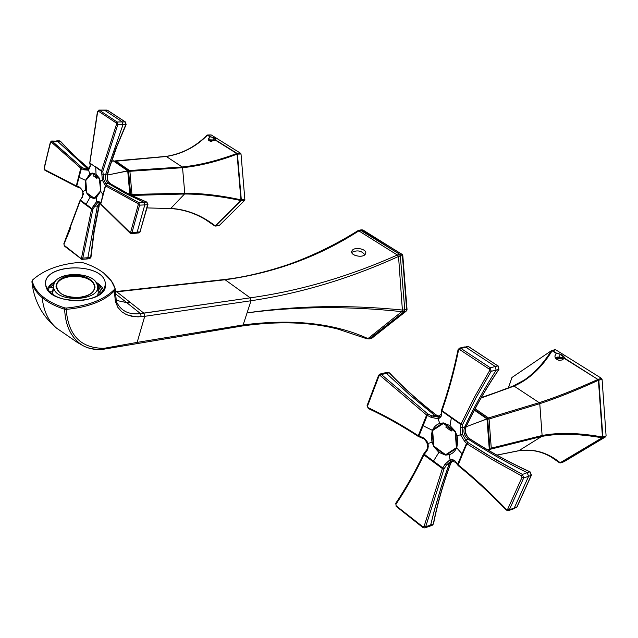 <?xml version="1.0" encoding="UTF-8"?>
<svg xmlns="http://www.w3.org/2000/svg" width="638" height="638" viewBox="0 0 638 638"><rect width="100%" height="100%" fill="white"/><g stroke="black" fill="none" stroke-linecap="round" stroke-linejoin="round"><path stroke-width="0.96" d="M77.836 297.46C64.757 297.212 57.484 293.456 56.016 286.191C56.989 280.122 62.771 276.605 73.362 275.632L73.346 276.23C63.018 277.155 57.245 280.568 56.024 286.462C57.245 280.568 63.018 277.155 73.346 276.23L73.362 275.632C86.409 275.879 93.642 279.683 95.054 287.036C94.081 292.954 88.339 296.423 77.836 297.46C103.125 296.558 97.694 273.83 73.362 275.632C48.624 276.102 52.571 299.134 77.836 297.46M95.038 287.355C93.387 280.154 86.162 276.445 73.346 276.23C86.162 276.445 93.387 280.154 95.038 287.355M53.68 287.483C49.979 271.836 94.775 269.802 97.303 285.353C102.192 301.152 55.514 303.576 53.68 287.483L52.651 293.137L53.68 287.483C55.514 303.576 102.192 301.152 97.303 285.353L97.12 284.684C93.922 271.74 57.771 270.895 54.023 283.743L53.68 287.483M98.077 290.88L97.303 285.353L98.268 292.754L97.486 295.865L98.268 292.754L98.077 290.88M52.531 292.124L53.177 294.884L52.531 291.957M52.531 291.726L52.507 294.437M98.252 292.986L97.702 295.737L98.252 292.986M52.914 287.778L50.617 287.515L53.999 283.806L50.617 287.515L52.914 287.778M52.531 292.403L52.539 292.005L52.531 292.403M98.332 290.011L100.485 293.137L98.196 290.067L98.467 286.071L98.332 290.011M97.606 286.398L98.467 286.071L101.522 292.866L98.467 286.071L97.606 286.398M49.262 291.702L52.531 291.909L49.246 291.686M101.155 293.209L98.26 292.882L101.155 293.209M102.495 291.056L100.429 286.845L96.41 283.105L100.429 286.845L102.495 291.056M48.185 290.465C48.903 287.275 51.112 284.492 54.828 282.132C51.112 284.492 48.903 287.275 48.185 290.465M103.739 290.21C102.391 287.076 99.719 284.365 95.724 282.068C99.719 284.365 102.391 287.076 103.739 290.21M55.562 281.127L50.354 284.66L47.132 288.918L50.354 284.66L55.562 281.127M513.111 386.062L481.028 398.072L514.068 386.086L539.198 402.682L514.068 386.086C528.862 379.658 541.55 367.895 552.141 350.812L556.304 353.412L559.973 354.082L564.335 357.623L562.214 359.96L559.223 360.374C556.28 359.577 554.853 358.085 554.948 355.9L556.304 353.412L552.141 350.812L556.304 353.412C553.824 356.355 554.797 358.676 559.223 360.374L562.214 359.96L564.016 358.237L597.926 379.45L564.191 357.958C564.542 356.794 563.131 355.502 559.973 354.082L556.703 353.277L552.476 350.629L555.746 349.815L601.506 378.358L597.926 379.45C575.436 389.603 555.857 397.346 539.198 402.682L488.485 417.954L489.059 418.999L487.695 419.142L489.059 418.999L491.268 448.147L489.059 418.999L539.764 403.671L542.109 435.507L539.764 403.671C556.416 398.303 575.97 390.512 598.42 380.288L602.463 437.006L598.42 380.288L598.819 380.216L602.862 436.926L598.819 380.216L602.073 379.307L606.1 435.898L602.463 437.006C579.025 432.795 558.904 432.293 542.109 435.507L491.268 448.147L490.845 449.128L489.936 448.745L490.845 449.128L488.756 450.46L490.845 449.128L541.686 436.448L518.885 450.691C533.958 448.498 547.771 452.541 560.316 462.821C547.771 452.541 533.958 448.498 518.885 450.691L541.686 436.448C558.489 433.21 578.618 433.665 602.081 437.804L560.658 462.845L602.424 437.843L605.661 436.807L563.896 461.784L560.316 462.821L602.081 437.804L559.917 462.893M551.128 457.015L559.534 462.789M559.973 354.082L559.717 357.113L559.973 354.082M512.019 377.441L551.36 350.74M511.891 377.592L508.446 387.92L511.891 377.592M513.399 385.942L524.253 380.065C534.477 373.039 543.496 363.285 551.32 350.812C543.496 363.285 534.477 373.039 524.253 380.065L521.685 381.715M518.527 450.803L496.89 455.093L518.295 450.787M488.485 417.954L475.143 408.759L488.485 417.954L487.639 418.688L488.485 417.954L539.198 402.682L539.764 403.671L489.059 418.999L488.485 417.954M491.268 448.147L542.109 435.507L541.686 436.448L490.845 449.128L491.268 448.147M508.334 387.96L512.011 377.449L551.431 350.669L552.141 350.812C541.55 367.895 528.862 379.658 514.068 386.086L481.291 397.61M539.198 402.682C555.857 397.346 575.436 389.603 597.926 379.45L598.42 380.288C575.97 390.512 556.416 398.303 539.764 403.671L539.198 402.682M542.109 435.507C558.904 432.293 579.025 432.795 602.463 437.006L602.081 437.804C578.618 433.665 558.489 433.21 541.686 436.448L542.109 435.507M559.494 462.757L560.316 462.821L555.419 459.727C544.031 451.776 531.757 448.801 518.598 450.795L496.946 455.125M597.926 379.45L598.819 380.216L597.926 379.45M602.463 437.006L602.081 437.804L602.463 437.006M560.499 462.925L563.896 461.784L605.661 436.807L606.1 435.898L605.661 436.807L602.424 437.843L602.862 436.926L606.1 435.898L602.073 379.307L601.506 378.358L602.073 379.307L598.819 380.216L598.253 379.259L601.506 378.358L555.746 349.815L551.431 350.669M487.129 449.511L489.298 449.447L488.206 450.141L489.298 449.447L487.129 449.511M486.985 418.887L489.298 449.447L489.976 449.232L488.389 450.245L489.976 449.232L489.298 449.447L486.985 418.887L466.123 426.758L487.663 418.695L489.976 449.232L487.663 418.695L486.985 418.887L474.377 410.186L486.985 418.887M474.632 409.708L487.663 418.695L474.632 409.708M436.296 414.995L439.67 416.407L436.392 415.226M389.196 372.823L387.792 372.305L389.196 372.823L386.461 373.366L409.724 394.898L434.606 415.298L432.117 416.008L438.306 417.077L432.117 416.008L434.606 415.298L409.724 394.898L386.461 373.366L389.196 372.823C403.304 387.681 418.911 401.725 436.017 414.955L434.606 415.298L439.167 416.726L434.606 415.298L436.017 414.955C418.911 401.725 403.304 387.681 389.196 372.823L389.515 372.903C403.607 387.744 419.198 401.773 436.288 414.987L437.604 415.801M439.694 416.391L437.772 415.968M517.075 506.58L531.223 475.342L529.835 471.833C508.263 461.944 488.198 450.93 469.624 438.808L468.3 437.74L469.887 438.824L465.764 439.965L462.406 434.263L460.548 434.773L460.397 427.508L460.907 424.581L462.614 424.517L476.131 397.562L491.172 371.276L498.932 369.434L497.991 365.949L468.986 346.96M468.3 437.74C465.748 435.004 464.807 431.846 465.469 428.265L466.011 426.71C475.15 407.267 486.068 388.215 498.756 369.538C486.068 388.215 475.15 407.275 466.011 426.71L465.469 428.265C464.807 431.846 465.748 435.004 468.3 437.74M379.825 374.099L381.436 374.546L380.256 375.599L426.631 415.059L427.755 413.902L427.285 415.386L431.216 417.388L427.285 415.386L427.755 413.902L426.631 415.059L380.256 375.599L381.436 374.546L379.937 374.067L384.897 372.855L386.461 373.366L381.436 374.546L427.755 413.902L432.117 416.008L431.216 417.388L437.995 418.743L439.949 417.746L441.305 416.064L441.919 411.199L441.48 415.665L439.231 418.241L437.995 418.743L438.234 417.1L437.995 418.743L431.216 417.388L432.117 416.008L427.755 413.902L381.436 374.546L386.461 373.366L384.969 372.839L383.781 373.916M427.731 445.316L427.627 447.342M466.211 426.296L464.631 427.133C463.013 431.894 464.217 435.906 468.228 439.183C464.217 435.906 463.013 431.894 464.631 427.133C473.731 407.706 484.226 388.741 496.117 370.223L495.271 366.515L490.335 367.783L460.891 348.388L468.619 346.721L467.327 346.434L468.619 346.721L497.991 365.949L495.271 366.515L465.868 347.231L468.858 346.761L498.358 366.244M465.58 427.867L465.684 428.106C465.006 431.751 465.971 434.972 468.563 437.764L470.015 439.056M498.948 369.187L498.932 369.434C486.252 388.095 475.35 407.14 466.219 426.551L465.684 428.106M467.319 346.434L460.891 348.388L459.551 348.117L464.44 346.952L465.868 347.231L495.271 366.515L497.991 365.949L498.756 369.538L496.117 370.223C484.226 388.741 473.731 407.706 464.631 427.133L462.135 427.779L462.406 434.263L462.135 427.779L466.011 426.71M529.835 471.833L527.211 472.67L529.835 471.833L531.406 475.19L516.9 506.979L514.26 508.039L528.599 476.331L531.223 475.342L528.599 476.331L527.211 472.67C506.412 462.486 486.754 451.321 468.228 439.183L469.624 438.808C488.198 450.93 508.263 461.944 529.835 471.833L530.194 472.04M516.006 507.864L516.892 506.979L513.351 508.957L514.26 508.039L516.892 506.979M531.374 474.887L530.05 471.825C508.494 461.944 488.437 450.946 469.887 438.824M450.611 463.324L449.048 464.217L451.975 460.811L449.048 464.217L446.552 464.942L451.05 460.979L446.552 464.942L450.436 463.754C443.043 483.676 437.333 503.765 433.298 524.021C437.333 503.765 443.043 483.676 450.436 463.754M432.412 525.162L433.298 524.021L430.65 525.034L435.124 507.449L441.592 485.693L449.048 464.217L441.592 485.693L433.952 511.828L430.65 525.034L433.298 524.021L432.412 525.162L429.701 526.238L430.65 525.034L425.69 526.733L443.984 468.978L446.552 464.942L445.029 464.225L450.093 459.671L451.425 459.496L454.79 460.612L457.645 464.312L454.415 460.357L452.318 459.559L450.093 459.671L451.186 460.939L450.093 459.671L445.029 464.225L442.764 467.957L445.029 464.225L446.552 464.942L443.984 468.978L442.764 467.957L442.381 468.571L424.087 526.422L422.89 526.813L396.214 505.878L396.198 506.596L395.823 503.342M432.5 525.122L433.521 523.774M452.621 460.819L450.643 463.579C443.258 483.484 437.556 503.549 433.521 523.782L433.298 524.021M378.637 375.24L379.833 374.099M378.637 375.248L379.044 375.854L367.48 406.191L367.081 405.577L368.038 407.634C384.818 415.49 401.565 424.836 418.289 435.69L418.345 436.472L418.289 435.69C401.565 424.844 384.818 415.49 368.038 407.634L367.48 406.191L379.044 375.854L378.637 375.248L367.081 405.577L368.238 408.464C384.961 416.303 401.661 425.634 418.337 436.464L418.927 436.025L422.994 437.628L422.89 438.386L422.994 437.628L423.472 437.867L426.997 441.352L427.899 443.442L427.189 443.625L427.899 443.442L428.042 443.992L428.257 446.807L427.412 449.957L426.878 450.875L426.519 450.205M380.256 375.599L379.044 375.854L380.256 375.599M422.428 425.402L418.289 435.69L418.927 436.025L418.64 436.607L422.89 438.386C424.366 438.721 425.793 440.467 427.189 443.625C427.715 447.023 427.444 449.224 426.375 450.253L426.878 450.875L424.286 454.296L423.704 453.929L424.286 454.296L427.978 448.434L428.154 444.55L426.997 441.352L423.943 438.146L418.289 435.69L426.631 415.059L422.428 425.402L432.261 430.267L431.256 436.52L432.07 442.325L427.899 443.442L432.07 442.325L433.896 446.791L438.912 452.374L433.489 461.075L438.912 452.374L433.896 446.791L432.07 442.325L431.256 436.52L432.189 431.041L433.322 445.547L432.261 430.267L422.428 425.402M419.86 433.712L422.109 428.194M396.19 506.588L395.911 504.331C406.159 488.995 415.498 472.527 423.911 454.91L424.286 454.296L423.911 454.91L423.536 454.192L423.911 454.91C415.498 472.527 406.159 488.995 395.911 504.331L396.214 505.878L422.89 526.813L422.874 527.546L422.89 526.813L424.087 526.422L442.381 468.571L443.984 468.978L425.69 526.733L430.65 525.034L429.629 526.262L424.701 527.897L425.69 526.733L424.087 526.422L425.69 526.733L424.701 527.897L422.866 527.538L396.509 506.62M431.304 459.48L426.328 455.827M458.052 349.72L459.432 348.157L460.891 348.388L490.335 367.783L495.271 366.515L496.117 370.223L491.172 371.276L490.335 367.783L489.179 369.059L459.743 349.632L460.891 348.388L458.539 350.174C454.224 371.212 448.713 391.373 442.022 410.657L441.592 410.051L442.022 410.665C448.713 391.373 454.224 371.212 458.539 350.174L458.052 349.728L458.539 350.174L459.743 349.632L489.179 369.059L490.335 367.783L491.172 371.276L476.131 397.562L462.614 424.517L461.011 424.031L474.544 397.019L489.585 370.686L491.172 371.276L489.585 370.686L489.179 369.059L489.585 370.686L474.544 397.019L461.011 424.031L442.022 410.657L461.011 424.031L462.614 424.517L462.135 427.779L462.614 424.517L460.907 424.581L460.397 427.508L462.135 427.779L460.397 427.508L460.548 434.773L462.406 434.263L465.764 439.965L464.44 441.089L460.548 434.773L457.015 435.706L455.141 431.176L450.013 425.586L443.681 423.026L439.821 423.441C436.663 424.382 434.295 426.487 432.716 429.773L434.247 429.438L432.716 429.773C434.295 426.487 436.663 424.382 439.821 423.441L437.995 418.743L439.821 423.441L442.573 423.066L432.716 429.773L443.235 422.842L442.7 422.97L443.745 423.066L455.141 431.176L457.015 435.706L460.548 434.773L464.44 441.089L465.764 439.965L468.228 439.183C486.754 451.321 506.412 462.486 527.211 472.67L522.418 474.449L486.898 454.495L467.989 442.573L465.764 439.965L467.989 442.573L466.506 443.386L464.44 441.089L466.506 443.386L467.989 442.573L494.617 459.097L522.418 474.449L527.211 472.67L528.599 476.331L514.26 508.039L509.355 509.754L523.702 477.91L528.599 476.331L523.702 477.91L522.418 474.449L521.405 475.781L493.565 460.381L466.904 443.809L467.989 442.573L466.904 443.809L466.506 443.386L466.904 443.809L462.47 454.32L456.792 447.948L457.797 439.925L457.015 435.706L457.853 441.616L456.864 447.166L455.731 432.436L456.792 447.948L462.064 453.873L466.506 443.386M508.287 510.679L509.355 509.754L514.26 508.039L513.255 508.988L508.287 510.679M451.17 460.947L455.795 462.398L457.629 464.958M424.087 423.305L426.32 417.738M460.907 424.597L461.011 424.031L460.907 424.581L451.369 417.866L450.013 425.586L451.369 417.866L441.919 411.199L441.592 410.202M444.909 413.312L448.45 415.809M427.285 415.386L426.631 415.059L427.285 415.386L418.927 436.025M432.644 430.73L432.173 430.849L432.644 430.73M433.338 445.747L433.808 445.603L433.338 445.739M423.704 453.929L426.375 450.253M433.09 461.721L442.381 468.571L423.911 454.91L433.09 461.721L433.489 461.075L433.09 461.721M434.518 446.608L433.896 446.791L434.518 446.608M445.037 454.926L434.047 446.895L445.037 454.926L438.912 452.374L445.037 454.926M445.18 455.03L449.064 454.703L450.093 459.671L449.064 454.703C452.262 453.833 454.687 451.752 456.33 448.45L456.792 447.948L456.33 448.45C454.687 451.752 452.262 453.833 449.064 454.703L446.297 455.022L456.33 448.45L446.161 455.109L445.18 455.03L447.286 454.32L445.18 455.03M440.651 466.41L435.642 462.686M424.286 454.296L442.764 467.957L443.984 468.978L442.381 468.571L442.764 467.957M454.272 419.916L457.845 422.436M465.086 446.728L463.411 450.675M523.702 477.91L509.355 509.754L507.657 509.26L521.98 477.407L523.702 477.91L521.98 477.407L521.405 475.781L522.418 474.449L523.702 477.91M506.309 509.387L509.355 509.754L508.414 510.647L506.133 510.009L506.309 509.387L506.141 510.017C490.431 493.621 474.385 478.771 457.996 465.453L458.044 464.735C474.481 478.077 490.566 492.967 506.309 509.387C490.566 492.967 474.481 478.077 458.044 464.735L466.904 443.809L493.565 460.381L521.405 475.781L521.98 477.407L507.657 509.26L506.309 509.387M458.283 465.485L457.653 464.305L462.064 453.873M460.7 457.079L459.041 461.011M450.013 425.586L454.99 431.065L443.833 423.13L450.013 425.586M451.369 417.866L451.473 417.292M462.47 454.32L457.996 465.453M458.044 464.727L457.653 464.305M556.001 357.44L555.267 357.647L556.24 357.248L556.48 357.87C560.395 358.755 562.533 358.747 562.907 357.846L556.24 357.248M555.73 358.404L563.482 359.019L555.73 358.404M562.907 357.846L563.346 358.165M555.698 358.365L556.48 357.87L555.698 358.365M562.62 357.703C562.899 358.731 560.858 358.787 556.48 357.87C556.216 356.849 558.258 356.786 562.62 357.703M558.234 358.101L562.126 358.022L558.306 357.24L556.982 357.559L558.234 358.101L556.982 357.559L558.306 357.24L562.126 358.022L558.234 358.101L558.306 357.24L558.234 358.101M560.794 358.333L560.866 357.471L560.794 358.333M456.88 447.533L456.409 447.677L455.189 431.862L455.596 431.751L451.895 429.518L452.549 429.326L451.895 429.518L455.189 431.862L456.409 447.677L456.88 447.533M447.685 454.112L445.651 454.727L456.409 447.677L445.651 454.727L447.685 454.112M433.848 446.114L445.651 454.727L433.848 446.114L432.636 430.538L433.848 446.114M443.873 423.161L432.636 430.538L443.873 423.161M446.48 425.666L443.219 423.337L446.48 425.666L445.866 427.165L451.265 431.017L451.895 429.518L451.265 431.017L445.866 427.165L447.756 427.101L451.72 429.924L447.756 427.101L445.866 427.165L446.48 425.666L447.134 425.482L446.48 425.666M448.139 426.192L447.756 427.101L448.139 426.192M207.191 135.144L207.43 135.176C195.81 146.923 182.093 154.021 166.303 156.485L114.673 161.318L115.653 160.975L114.896 161.47L115.653 160.975L129.53 170.537L115.653 160.975L166.303 156.485L182.173 166.965L166.303 156.485C182.093 154.021 195.81 146.923 207.43 135.176L210.109 136.851L213.204 137.481L215.748 139.355L210.915 141.469L208.387 139.267L210.109 136.851L207.43 135.176L210.109 136.851C207.581 138.869 207.844 140.408 210.915 141.469L215.062 139.953L236.738 153.511L215.293 139.786L237.065 153.399L215.293 139.786C216.21 139.251 215.516 138.486 213.204 137.481L210.484 136.771L207.765 135.073L211.306 134.993L240.638 153.287L236.738 153.511C217.414 160.76 199.223 165.25 182.173 166.965L129.53 170.537L128.597 171.415L130.646 194.558L128.597 171.415L129.905 171.295L131.954 194.446L129.905 171.295L182.548 167.698L184.757 193.194L182.548 167.698C199.59 165.96 217.765 161.446 237.065 154.133L240.925 199.814L237.065 154.133L241.308 199.79L237.448 154.117L241.012 153.997L244.864 199.598L240.925 199.814C220.668 195.459 201.951 193.25 184.757 193.194L130.551 194.662L131.58 195.443L184.518 194.008L170.832 208.387C186.91 209.455 201.696 215.277 215.197 225.86C201.696 215.277 186.91 209.455 170.832 208.387L184.518 194.008C201.712 194.048 220.445 196.209 240.709 200.507L215.516 225.948L241.06 200.587L244.617 200.396L219.057 225.7L215.197 225.86L241.06 200.587L215.54 225.924L214.695 225.924L205.691 219.727M213.204 137.481L213.124 139.85L213.204 137.481M146.995 207.924L170.474 208.538C184.677 209.424 197.955 214.145 210.309 222.718L214.679 225.908L210.309 222.718C198.043 214.201 184.845 209.455 170.713 208.482M128.597 171.415L129.53 170.537L129.905 171.295L128.597 171.415M131.954 194.446L131.723 195.292L130.646 194.558L131.954 194.446L184.757 193.194L184.518 194.008L131.723 195.292L131.954 194.446M129.53 170.537L182.173 166.965L182.548 167.698L129.905 171.295L129.53 170.537M218.459 225.756L215.237 226.067L219.057 225.7L244.617 200.396L244.864 199.598L244.617 200.396L241.06 200.587L241.308 199.79L240.709 200.507C220.445 196.209 201.712 194.048 184.518 194.008L184.757 193.194C201.951 193.25 220.668 195.459 240.925 199.814L244.864 199.598L241.012 153.997L240.638 153.287L241.012 153.997L237.448 154.117L237.065 153.399L237.065 154.133C217.765 161.446 199.59 165.96 182.548 167.698L182.173 166.965C199.223 165.25 217.414 160.76 236.738 153.511L240.638 153.287L211.306 134.993L206.927 135.248C195.324 146.923 181.678 153.981 165.992 156.406L115.398 160.896M215.197 225.86L214.679 225.908L215.197 225.86M207.509 135.001L211.05 134.921M100.03 203.674L100.613 203.841L100.03 203.674M127.72 170.84L129.833 194.59L127.72 170.84L107.304 175.075L128.437 170.817L130.583 194.965L128.437 170.817L127.72 170.84L113.213 160.824L127.72 170.84M111.498 161.51L113.213 160.824L111.498 161.51M113.931 160.8L128.437 170.817L113.931 160.8L113.213 160.824L113.931 160.8M88.961 168.663L73.809 155.505L60.147 141.157L73.809 155.505L88.961 168.663L87.502 168.679L88.499 169.237L87.502 168.679L89.192 168.711L74.128 155.608L60.538 141.341M86.664 169.437L84.95 168.815L87.502 168.679L57.348 141.142L60.53 141.333L59.621 140.87M60.147 141.157L56.734 140.846L59.581 140.87M106.921 110.103L98.85 110.087L104.472 110.159L122.368 121.906L125.255 121.97L125.782 124.713L122.967 124.753L125.782 124.713L115.574 149.204L107.208 174.142L105.756 174.214L122.967 124.753L122.368 121.906L117.193 122.01L99.305 110.222L107.359 110.246L125.255 121.97L122.368 121.906L104.472 110.159L107.631 110.334L125.534 122.049L126.117 124.593L117.256 145.544L109.752 166.837L107.264 175.362L107.878 180.674L109.951 183.433L122.472 190.794L135.742 197.397L146.884 202.118L147.944 204.543L140.017 231.881L147.609 204.702L146.884 202.118L130.112 194.797L109.664 183.353L108.197 183.385C105.725 181.304 104.911 178.241 105.756 174.214L107.208 174.142L107.176 179.493L108.253 181.934L109.951 183.433L108.253 181.934L107.176 179.493L107.208 174.142L115.574 149.204L126.117 124.593L125.255 121.97L107.814 110.549M99.225 204.758L100.294 203.043L98.842 205.978L100.381 203.171M83.291 193.186L83.227 194.734M82.725 196.52L82.446 197.094M140.017 231.881L137.178 232.128L144.77 204.902L147.609 204.702L140.017 231.881L139.028 232.902L140.017 231.881L132.018 232.479L139.578 205.149L144.77 204.902L143.861 202.182L125.614 193.521L108.197 183.385L105.645 183.553L103.779 179.629L103.173 174.278L105.756 174.214C104.911 178.241 105.725 181.304 108.197 183.385L109.664 183.353L130.112 194.797L146.684 202.087L143.861 202.182L146.684 202.087L147.609 204.702L144.77 204.902L137.178 232.128L136.149 233.197L131.061 233.484L132.018 232.479L137.178 232.128L136.181 233.197L135.336 232.83M90.787 257.026L89.767 258.645L90.979 257.226L94.193 231.45L99.177 205.827L97.391 206.074L99.783 202.421L97.391 206.074L94.823 206.202L97.766 202.541L98.97 202.166L97.766 202.541L96.777 201.456L99.959 201.991L100.637 203.586L99.959 201.991L96.777 201.456L97.766 202.541L94.823 206.202L98.842 205.978L99.568 204.591M90.636 257.417L93.85 231.618L98.842 205.978L93.85 231.618L90.636 257.417L87.877 257.696L97.391 206.074L87.877 257.696L90.636 257.417M88.905 169.07L88.515 170.21L84.144 169.836L81.257 168.408L81.752 167.323L52.276 141.301L57.348 141.142L87.502 168.679L84.95 168.815L81.752 167.323L80.795 168.185L51.295 142.099L52.276 141.301L51.606 141.022L81.752 167.323L84.95 168.815L88.522 169.269M51.654 141.014L57.348 141.142L52.276 141.301L50.546 142.449L44.07 168.273L45.011 170.442L44.644 169.636L76.305 185.913L76.536 186.663L76.305 185.913L44.644 169.636L44.253 168.536L50.354 142.194L51.295 142.099L80.795 168.185L76.305 185.913L79.718 187.229L83.068 191.44L82.382 197.365L80.205 199.973L82.382 197.365L83.068 191.44L79.718 187.229L76.759 186.137L76.751 186.767L76.791 186.001M76.823 186.735L79.87 187.987C80.603 187.819 81.552 189.055 82.725 191.719C83.267 196.871 82.573 195.076 82.158 197.086L80.356 200.165M45.226 170.474L76.719 186.735M70.714 227.933L64.199 243.556M86.313 258.773L86.935 258.972L87.877 257.696L82.804 258.127L92.853 209.408L94.823 206.202L93.595 205.611L96.777 201.456L91.856 208.57L93.595 205.611L94.823 206.202L92.853 209.408L91.856 208.57L91.577 209.073L81.536 257.88L80.811 258.358L64.191 245.311L64.334 246.005L63.864 243.716M81.225 168.544L84.144 169.836L84.95 168.815L84.144 169.836L88.515 170.21L88.658 169.15L87.518 169.493M90.429 166.016L88.515 170.21L89.902 173.871L85.54 180.371L85.731 190.1L83.068 191.44L85.731 190.1L86.935 193.442L90.086 197.246L86.138 204.319L90.086 197.246L86.935 193.442L85.731 190.1L85.516 181.001L86.561 192.517L85.54 180.371L79.024 177.308L85.54 180.371L86.242 179.988L85.723 179.996L89.902 173.871L88.515 170.21L90.429 166.016L89.918 163.113L90.429 166.016M51.654 141.022L50.354 142.194L44.07 168.273L45.011 170.442M77.182 184.446L78.626 178.839M81.823 259.339L64.334 246.005L63.856 243.724L80.436 200.133L63.983 244.115L64.191 245.311L80.811 258.358L80.97 259.06M84.774 203.331L81.696 201.074M89.798 162.538L97.447 111.594L99.305 110.222L117.193 122.01L122.368 121.906L122.967 124.753L105.756 174.214L103.173 174.278L102.83 171.223L117.791 124.697L122.967 124.753L117.791 124.697L117.193 122.01L116.22 122.951L98.34 111.156L99.305 110.222L97.654 111.746L89.902 162.626L97.447 111.602L98.34 111.156L116.22 122.951L117.193 122.01L117.791 124.697L102.83 171.223L101.554 170.825L116.515 124.211L117.791 124.697L116.515 124.211L116.22 122.951L116.515 124.211L101.554 170.825L95.692 166.765M101.57 171.319L95.732 167.212L96.051 174.238L95.708 166.685L101.57 171.319L101.554 170.825L102.83 171.223L101.57 171.319L101.833 174.078L101.57 171.319L102.83 171.223L103.173 174.278L101.833 174.078L102.375 180.076L101.833 174.078L103.173 174.278L103.779 179.629L102.375 180.076L103.779 179.629L105.645 183.553L104.584 184.406L102.375 180.076L100.477 181.415L99.249 178.034L96.051 174.238L92.199 173.026L89.902 173.871L91.537 173.201L85.795 179.908L92.199 173.026L99.249 178.034L100.477 181.415L102.375 180.076L104.584 184.406L105.645 183.553L108.197 183.385L125.614 193.521L143.861 202.182L138.765 202.589L106.482 184.956L105.645 183.553L106.482 184.956L105.374 185.618L105.007 184.853M139.578 205.149L138.765 202.589L143.861 202.182L144.77 204.902L139.578 205.149L132.018 232.479L130.678 232.08L138.231 204.75L139.578 205.149L138.231 204.75L137.872 203.546L105.557 185.865L106.482 184.956L138.765 202.589L137.872 203.546L138.765 202.589L139.578 205.149M81.863 259.339L82.804 258.127L87.877 257.696L86.904 258.98L81.863 259.339L82.804 258.127L81.536 257.88L91.577 209.073L92.853 209.408L82.804 258.127L80.811 258.358L80.954 259.052L81.863 259.339M89.767 162.937L90.205 165.728L88.658 169.15M79.399 175.777L80.811 170.123M91.744 164.405L93.93 165.944M81.257 168.408L80.795 168.185L81.752 167.323L79.024 177.308L78.53 177.069L80.795 168.185L81.257 168.408M79.024 177.308L76.759 186.137L76.305 185.913L78.53 177.069L79.024 177.308M85.843 204.846L91.577 209.073L80.165 200.627L85.843 204.846L86.138 204.319L92.853 209.408L91.577 209.073L91.856 208.57M87.573 193.402L86.935 193.442L87.573 193.402M93.81 198.466L87.031 193.505L93.81 198.466L90.086 197.246L93.81 198.466M93.906 198.53L96.218 197.732L96.777 201.456L96.218 197.732L100.652 191.264L100.477 181.415L100.684 190.626L99.632 178.967L100.652 191.264L103.005 194.622L100.652 191.264L96.218 197.732L94.576 198.37L100.389 191.735L93.906 198.53M90.548 207.613L87.454 205.308M80.436 200.133L86.138 204.319M97.502 168.464L99.688 170.003M104.552 188.696L103.739 191.775M105.238 185.187L105.374 185.618L106.482 184.956L105.374 185.618L103.005 194.622L105.374 185.618M129.905 232.384L132.018 232.479L131.061 233.484L129.937 232.982L129.905 232.384L129.953 232.998L100.956 204.511L100.82 203.825L129.905 232.384L100.82 203.825L105.557 185.865L137.872 203.546L138.231 204.75L130.678 232.08L129.905 232.384M102.247 197.469L101.434 200.539M96.051 174.238L99.153 177.97L92.295 173.089L96.051 174.238M95.732 167.212L89.918 163.113M100.82 203.817L103.005 194.622M100.828 204.335L100.046 202.693L98.97 202.166M103.157 194.845L100.637 203.578M208.642 140.256L214.384 140.559L208.69 140.264L214.807 140.033L209.288 139.826L208.642 140.256M214.711 140.001L209.376 139.881L214.711 140.001M210.612 139.961L213.969 140.041L210.612 139.961M100.692 191.081L99.576 178.568L97.271 177.141L97.949 177.109L97.271 177.141L99.297 178.584L100.692 191.081M94.727 198.195L94.177 198.227L100.421 191.097L94.177 198.227L94.727 198.195M86.888 192.907L94.177 198.227L86.888 192.907L85.771 180.538L86.888 192.907M92.606 173.313L91.928 173.337L85.771 180.538L91.928 173.337L92.606 173.313M93.938 174.772L91.928 173.337L93.938 174.772L93.611 176.056L96.936 178.425L97.271 177.141L96.936 178.425L93.611 176.056L95.684 176.423L97.175 177.492L95.684 176.423L93.611 176.056L93.938 174.772L94.623 174.748L93.938 174.772M95.883 175.649L95.684 176.423L95.883 175.649M357.759 230.796L363.421 230.143L361.411 230.087M360.095 229.975L399.699 254.267L397.338 255.001C348.858 276.613 299.812 290.888 250.216 297.834L140.472 313.585L126.755 302.643L115.845 300.267L126.755 302.643L140.472 313.585C128.701 315.068 120.55 310.85 116.044 300.921C120.55 310.85 128.701 315.068 140.472 313.585L141.237 316.735L134.969 316.735L126.436 314.654L121.603 311.671L117.791 307.253L115.366 301.383L114.657 294.254L114.992 290.33C104.696 300.961 88.435 307.309 66.208 309.382C68.274 335.436 80.922 348.412 104.146 348.3L137.154 342.399L104.146 348.3C80.922 348.412 68.274 335.436 66.208 309.382C88.435 307.309 104.696 300.961 114.992 290.33L114.657 294.246L115.366 301.383L117.791 307.253L121.603 311.671L126.436 314.654L131.994 316.336L138.055 316.871L144.706 316.328L137.154 342.399L136.109 343.539L137.154 342.399L243.142 324.941L137.154 342.399L144.738 316.32L251.029 300.737L243.142 324.941C292.547 318.617 334.113 323.155 367.847 338.539C334.113 323.155 292.547 318.617 243.142 324.941L247.066 312.891C296.534 306.344 348.101 305.929 401.773 311.647L367.974 338.595L366.555 338.658L369.067 338.938M402.331 254.49L362.121 229.776L401.501 254.06L402.418 255.694L406.653 309.645L405.999 311.344L407.036 309.55L402.809 255.639L400.616 255.91L399.699 254.267L401.501 254.06L402.418 255.694L402.331 254.49L407.036 309.55L404.795 309.948L404.141 311.647L405.999 311.344L401.773 311.647C348.101 305.929 296.534 306.344 247.066 312.891C296.782 305.594 348.555 304.645 402.387 310.036C348.555 304.645 296.782 305.594 247.066 312.891L251.029 300.737C300.817 293.273 349.927 278.535 398.351 256.532C349.927 278.535 300.817 293.273 251.029 300.737L250.216 297.834L225.11 279.763L250.216 297.834C299.812 290.888 348.858 276.613 397.338 255.001L398.535 256.46L402.387 310.036L401.773 311.647L402.387 310.036L404.795 309.948L400.321 255.958L402.418 255.694L406.653 309.645L402.387 310.036L398.535 256.46L400.321 255.958L399.34 254.323L400.616 255.91L398.535 256.46L397.57 254.905L398.351 256.532L397.338 255.001L358.843 230.892L397.338 255.001L399.34 254.323L400.321 255.958L404.795 309.948L404.141 311.647L401.773 311.647L367.974 338.595L369.482 338.73L404.141 311.647L369.482 338.73L366.659 338.698M371.555 338.355L369.761 338.682L371.555 338.355L405.999 311.344L371.555 338.355M358.843 230.892L357.679 230.844L358.843 230.892C318.753 256.699 274.18 272.992 225.11 279.763C274.18 272.992 318.753 256.699 358.843 230.892M243.142 324.941L242.073 326.01L243.142 324.941M365.407 253.964C368.389 249.275 354.138 246.196 352.016 250.782C348.97 255.296 363.325 258.677 365.407 253.964C363.493 258.406 349.903 255.702 351.809 251.205L352.016 250.782C353.986 246.443 367.552 248.916 365.59 253.565L365.407 253.964M111.363 280.927L115.199 288.799L114.992 290.33L114.976 288.336L111.363 280.927L103.803 273.136C109.6 277.697 113.325 282.77 114.976 288.336L114.76 289.078C104.472 299.613 88.275 305.945 66.177 308.066L66.177 308.066C88.275 305.945 104.472 299.613 114.76 289.078L115.015 290.306M31.924 281.932L32.522 280.018C43.95 269.794 60.036 263.885 80.771 262.29L82.063 262.425C90.7 265.033 97.941 268.606 103.803 273.136C97.941 268.606 90.7 265.033 82.063 262.425L80.771 262.29C60.036 263.885 43.95 269.794 32.522 280.018L32.243 280.752C33.383 286.31 36.797 291.518 42.483 296.367C48.281 301.192 55.721 305.044 64.813 307.923L66.177 308.066L66.208 309.366M143.869 313.178L116.818 291.837L225.11 279.763L116.818 291.837L143.869 313.178L250.216 297.834L251.029 300.737L144.738 316.32L143.869 313.178L144.738 316.32L141.237 316.735L140.472 313.585L143.829 313.186L144.706 316.328L143.869 313.178M126.755 302.643L130.2 302.404L126.755 302.643L114.999 293.408L126.755 302.643M115.964 291.574L116.818 291.837L115.055 291.989L116.746 291.821M115.079 291.662L224.281 279.524C253.453 276.294 285.585 266.213 301.934 259.363C321.265 251.524 339.847 242.017 357.679 230.844L361.076 230.135L360.287 229.943M42.204 297.46L42.212 297.659C36.494 292.778 33.064 287.531 31.924 281.94C33.064 287.531 36.494 292.778 42.212 297.659L42.483 296.367C36.797 291.518 33.383 286.31 32.243 280.752L31.924 281.94L33.176 289.971L31.916 281.637M42.212 297.659C43.536 310.802 48.281 320.938 56.455 328.052C48.281 320.938 43.536 310.802 42.212 297.659C48.041 302.516 55.514 306.392 64.637 309.271C55.514 306.392 48.041 302.516 42.212 297.659M66.177 308.066L64.813 307.931C55.721 305.044 48.281 301.192 42.483 296.367M351.745 252.393C357.105 249.841 361.459 250.606 364.808 254.706C361.459 250.606 357.105 249.841 351.745 252.393M105.214 282.379L105.469 284.923C106.658 305.124 47.611 305.634 45.753 285.25L45.617 283.615C44.445 263.327 101.865 262.338 105.214 282.379L105.023 287.523L105.214 282.379C101.602 261.373 40.999 264.028 45.753 285.25C49.453 295.394 60.578 300.578 79.128 300.801C97.096 298.704 105.788 292.563 105.214 282.379M66.2 309.382L64.637 309.271C65.427 326.154 71.384 338.196 82.517 345.397C88.02 348.523 94.536 349.736 102.048 349.026M82.773 345.541L82.517 345.397C71.384 338.196 65.427 326.154 64.637 309.271L64.813 307.923M351.705 251.643L352.016 250.782L351.705 251.643M104.146 348.3L102.949 349.329L104.146 348.3M107.543 347.798L106.514 348.826L107.543 347.798M32.394 280.162L31.908 281.86L33.176 289.971C37.65 309.087 46.933 319.782 56.455 328.052L77.246 342.375L82.517 345.397C88.459 348.747 95.277 350.055 102.973 349.329L242.073 326.01M401.501 254.06L399.699 254.267L361.052 230.119L362.894 229.967L401.501 254.06M242.879 325.484L241.148 325.747M407.036 309.55L405.999 311.344L407.036 309.55M97.135 284.739L97.694 286.781M54.023 283.743L52.531 291.789M524.253 380.065L513.255 385.99M563.745 461.856L559.502 462.773M555.06 349.696L551.79 350.509M387.888 372.289L389.515 372.903M387.792 372.305L384.969 372.839M468.85 346.753L467.447 346.418M498.222 365.981L498.932 369.434M517.075 506.827L531.406 475.19M517.075 506.835L516.11 507.816M458.052 349.728C453.746 370.71 448.259 390.815 441.592 410.051L441.368 413.655L438.306 417.077L440.148 416.534M395.632 503.478C405.848 488.19 415.147 471.761 423.536 454.2M215.237 226.067L214.695 225.924M107.615 110.326L106.961 110.103M140.344 231.722L139.092 232.894M89.806 258.637L90.979 257.226M139.028 232.902L136.181 233.197M89.767 258.645L86.935 258.972M63.856 243.724L80.205 199.973M208.602 140.185L209.288 139.826M366.762 338.738L338.108 329.136C310.204 321.943 278.208 320.898 242.113 326.002M406.861 310.531L371.874 338.212L369.243 338.922M116.363 301.71L115.199 288.807M357.838 230.741L362.121 229.776"/></g></svg>

